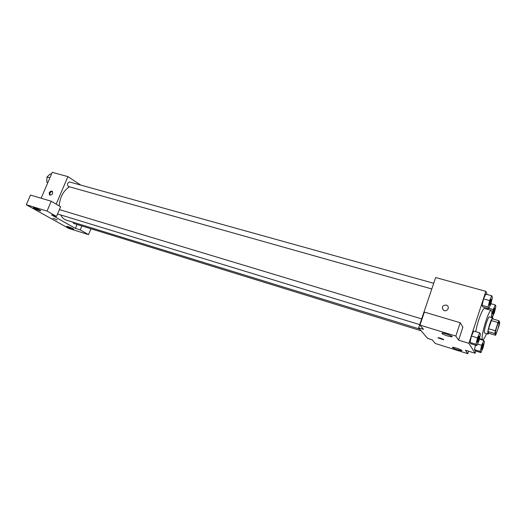 <?xml version="1.0" encoding="UTF-8"?>
<svg xmlns="http://www.w3.org/2000/svg" width="526" height="526" viewBox="0 0 526 526"><rect width="100%" height="100%" fill="white"/><g stroke="black" fill="none" stroke-linecap="round" stroke-linejoin="round"><path stroke-width="0.79" d="M497.8 329.256C496.833 332.149 496.103 333.642 495.604 333.747C494.466 333.727 497.997 321.728 498.957 322.326C499.371 323.01 498.983 325.318 497.8 329.256M499.7 322.589L498.964 320.735L498.017 322.51L495.367 330.749L494.841 333.55L495.623 335.286L499.174 325.37L499.7 322.589M494.841 333.55L488.003 331.518L488.845 333.267L495.623 335.286M488.003 331.518L488.509 328.724L495.367 330.749M498.964 320.735L492.126 318.756L488.509 328.724M493.151 319.052L492.855 317.908C491.534 317.027 486.793 332.432 487.911 333.99L488.983 333.306M488.082 334.155L484.525 332.978C483.374 331.413 488.108 316.041 489.463 316.928L492.855 317.908M491.159 320.518L498.017 322.51M486.557 333.701C484.88 337.725 483.611 339.704 482.763 339.625C479.62 339.566 488.667 308.782 491.343 310.432C492.093 310.827 492.093 313.174 491.33 317.467M475.787 331.643C477.115 322.412 482.861 307.388 484.591 308.512L491.343 310.432M487.135 294.488L485.866 291.332L468.896 343.327L475.136 353.248L475.846 351.052M479.686 339.217L479.843 338.744M480.245 351.44L474.452 349.645L475.478 345.188L474.452 349.645L475.202 350.855L480.948 352.644L483.059 347.798L484.472 341.742L483.795 340.46L481.671 345.319L480.245 351.44L480.948 352.644M479.738 332.826L473.709 331.018L471.441 336.029L469.981 342.426L470.803 343.748L476.793 345.595L479.015 340.572L480.481 334.227L479.738 332.826L477.496 337.863L476.017 344.28L476.793 345.595M491.777 295.77L485.748 294.106L483.565 298.886L482.086 305.336L482.802 306.941L488.785 308.637L490.929 303.844L492.415 297.446L491.777 295.77L489.614 300.576L488.115 307.046L488.785 308.637M487.359 308.229L487.129 309.235L487.359 308.229M446.193 305.047L447.021 305.422C450.302 307.394 446.666 312.437 443.536 310.255C441.399 307.145 442.281 305.409 446.193 305.047C442.281 305.409 441.399 307.145 443.536 310.255C446.666 312.437 450.302 307.394 447.021 305.422L446.193 305.047M460.211 322.74L455.818 336.061L419.972 325.101L424.37 312.089L460.211 322.74L462.88 327.139L458.6 340.164L468.896 343.327M419.972 325.101L423.522 329.368L418.63 327.862L435.646 277.544L485.866 291.332M447.685 336.015L451.742 336.857C454.477 336.824 444.398 332.873 442.162 333.103C441.34 333.523 443.188 334.49 447.685 336.015M458.6 340.164L455.818 336.061M418.63 327.862L427.605 338.402L432.24 339.849L435.252 343.471L467.765 353.676L468.574 351.197M467.765 353.676L465.411 350.211L475.136 353.248M457.725 349.856L461.572 350.704C463.945 350.691 454.53 347.075 452.623 347.265C451.965 347.614 453.662 348.475 457.725 349.856M437.987 337.771L438.171 337.705C439.355 337.58 444.97 339.77 443.51 339.783L438.013 337.87L443.701 339.711M419.61 329.013L66.322 220.138C63.962 219.388 62.107 217.659 60.773 214.95M59.155 205.909C59.971 197.119 63.383 190.741 69.393 186.783M421.102 330.769L73.666 223.425L72.812 222.143M431.787 288.952L68.38 186.493C66.874 184.455 67.289 182.949 69.616 181.976L433.707 283.271M75.382 228.389L51.568 214.937L56.512 216.456L47.038 211.077L26.3 204.739L68.774 228.422L88.519 234.622L80.189 229.895L75.382 228.389L77.033 224.464M80.728 185.067L67.9 176.618L56.17 204.141M52.942 218.251L57.196 220M39.411 210.597C35.636 209.249 33.605 208.257 33.316 207.632C34.223 207.402 41.981 210.801 40.706 210.867L39.411 210.597M72.266 229.001C68.788 227.758 66.933 226.87 66.71 226.338C67.538 226.141 74.764 229.244 73.587 229.29L72.266 229.001M90.959 228.771L88.519 234.622M81.839 225.95L80.189 229.895M56.512 216.456L60.628 206.777L51.246 201.234L30.488 195.067L26.3 204.739M51.246 201.234L47.038 211.077M67.9 176.618L52.258 172.324L41.12 198.223M51.831 191.05L52.067 191.142C53.323 193.476 52.574 194.798 49.825 195.12C48.53 192.996 49.201 191.642 51.831 191.05M52.508 191.497C50.292 191.872 49.51 193.121 50.167 195.238M51.449 174.198L50.292 173.882L46.992 176.986L46.775 182.055L47.8 182.693M46.992 176.986L49.904 177.801M46.775 182.055L47.932 182.384M46.86 180.089L46.978 177.17M493.23 309.577L491.784 315.745L492.402 317.204L494.44 312.575L495.873 306.474L495.282 304.935L493.23 309.577L488.917 308.348M493.04 313.943L493.013 313.93C492.408 313.917 494.151 307.94 494.664 308.236L494.131 311.76L493.04 313.943C492.435 313.923 494.177 307.947 494.69 308.249M491.422 316.922L492.402 317.204M490.955 303.719L495.282 304.935M489.417 305.198L489.417 305.198C488.759 305.172 490.567 298.926 491.133 299.248L490.594 302.956L489.443 305.205C488.792 305.179 490.594 298.932 491.159 299.255L491.133 299.248M485.748 294.106L483.565 298.886L489.614 300.576M483.565 298.886L482.086 305.336L488.115 307.046M482.086 305.336L482.802 306.941M481.54 349.442L481.514 349.428C480.909 349.402 482.697 343.393 483.223 343.702L482.704 347.127L481.54 349.442C480.935 349.409 482.723 343.399 483.249 343.715M477.483 344.037L481.671 345.319M474.452 349.645L475.202 350.855M479.35 339.112L483.795 340.46M477.398 342.229L477.371 342.222C476.707 342.183 478.575 335.897 479.147 336.232L478.627 339.835L477.398 342.229C476.74 342.189 478.607 335.91 479.179 336.245M473.709 331.018L471.441 336.029L477.496 337.863M471.441 336.029L469.981 342.426L476.017 344.28M469.981 342.426L470.803 343.748M479.462 338.626L482.763 339.625M451.742 336.857L451.9 336.377M461.572 350.704L461.697 350.329M57.564 213.97L419.728 324.608M59.425 209.604L421.661 318.894"/></g></svg>
